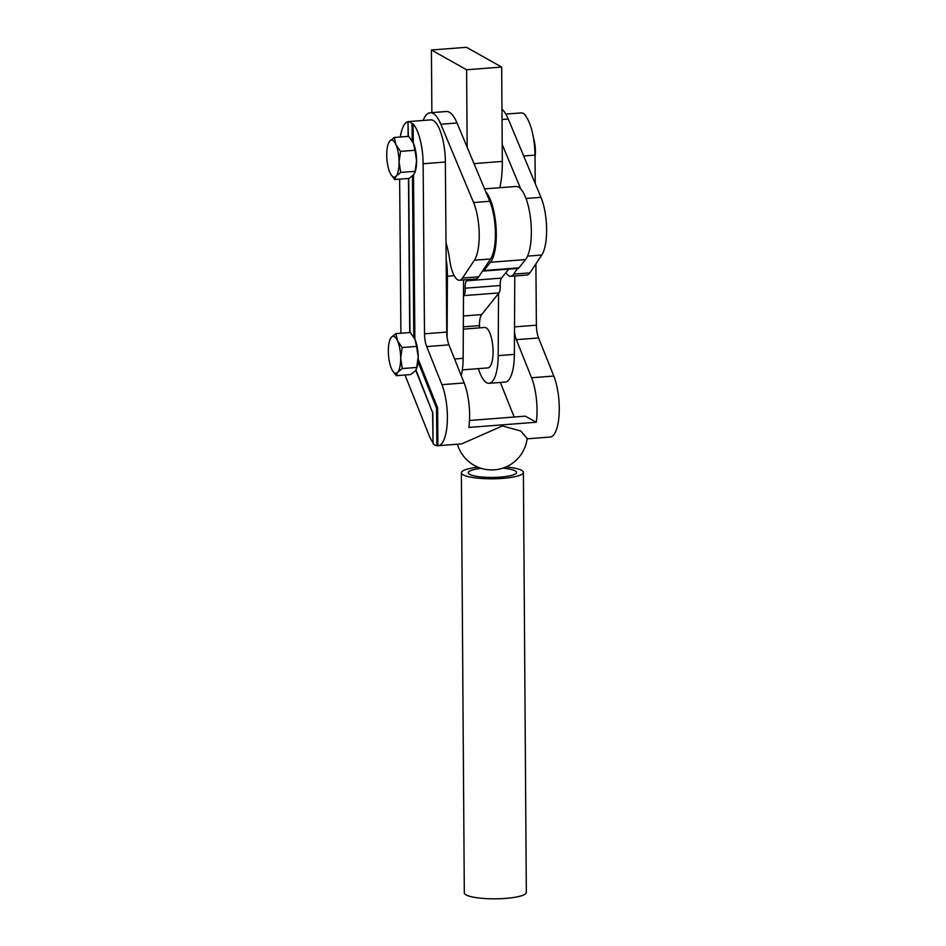 <?xml version="1.0" encoding="UTF-8"?>
<svg xmlns="http://www.w3.org/2000/svg" width="946" height="946" viewBox="0 0 946 946"><rect width="100%" height="100%" fill="white"/><g stroke="black" fill="none" stroke-linecap="round" stroke-linejoin="round"><path stroke-width="1.42" d="M533.532 138.222A16.579 5.369 85.6 0 1 535.341 149.232A16.579 5.369 85.6 0 1 535.022 157.095M413.26 142.941L413.106 123.926A35.723 11.577 85.6 0 1 423.122 163.741L424.506 333.82A14.285 4.624 -94.4 0 0 426.693 346.579L441.912 384.667A35.723 11.577 85.6 0 1 447.375 416.583A35.723 11.577 85.6 0 1 438.27 445.672L461.719 443.863L502.409 425.937L520.738 430.998L527.17 438.424A35.723 35.723 0 0 1 457.403 444.194M408.211 121.62A35.723 11.577 85.6 0 1 408.518 121.585L430.761 119.87A35.723 11.577 85.6 0 1 445.365 162.026L446.749 332.105A14.285 4.624 -94.4 0 0 448.936 344.864L464.155 382.953A35.723 11.577 85.6 0 1 469.618 414.868A35.723 11.577 85.6 0 1 468.873 427.426L536.276 422.235A35.723 11.577 -94.4 0 0 537.021 409.677A35.723 11.577 -94.4 0 0 531.557 377.761L516.339 339.673A14.285 4.624 85.6 0 1 514.494 331.951M535.897 263.875L536.394 325.188A14.285 4.624 -94.4 0 0 538.581 337.959L553.8 376.047A35.723 11.577 85.6 0 1 559.263 407.963A35.723 11.577 85.6 0 1 550.146 437.052L527.111 438.826M394.648 179.539L409.039 178.427L413.639 174.75L415.117 171.309L400.726 172.42L396.114 176.098L394.648 179.539L390.497 173.816A18.577 6.019 -94.4 0 0 396.114 176.098A18.577 6.019 85.6 0 0 399.07 162.026L400.726 172.42M400.548 151.384L395.854 144.549A18.577 6.019 -94.4 0 1 399.07 162.026L400.548 151.384L414.939 150.272L416.595 160.666L415.117 171.309M414.939 150.272L413.378 143.201L408.696 136.366L394.293 137.466L389.693 141.155L388.203 143.981A18.577 6.019 -94.4 0 0 386.737 155.227A18.577 6.019 -94.4 0 0 389.953 172.692A18.577 6.019 -94.4 0 0 390.497 173.816M388.203 143.981A18.577 6.019 -94.4 0 1 389.693 141.155A18.577 6.019 -94.4 0 1 395.854 144.549L394.293 137.466M412.834 142.089L412.799 142.018A18.577 6.019 85.6 0 1 412.834 142.089A18.577 6.019 85.6 0 1 413.378 143.201A18.577 6.019 85.6 0 1 416.595 160.666A18.577 6.019 85.6 0 1 415.14 171.912L414.845 172.74M408.128 136.401L408.01 121.632L408.365 136.39M408.707 178.451L409.973 332.531M409.736 332.554L408.471 178.463M413.13 175.294L414.466 338.278A18.577 6.019 85.6 0 1 414.987 339.342L410.292 332.507L395.901 333.619L391.301 337.296L389.799 340.122A18.577 6.019 -94.4 0 0 388.345 351.368A18.577 6.019 -94.4 0 0 391.561 368.845A18.577 6.019 -94.4 0 0 392.105 369.957A18.577 6.019 -94.4 0 0 397.722 372.239L402.322 368.562L416.713 367.45L418.203 356.819A18.577 6.019 85.6 0 1 418.002 361.727A18.577 6.019 85.6 0 1 416.737 368.053L416.713 367.45M413.792 337.083L412.468 175.921M412.184 140.942L412.042 123.749L412.716 124.222L412.87 142.137M505.814 114.088L520.406 112.964A35.723 11.577 85.6 0 1 520.738 112.952L521.636 112.917A35.723 11.577 85.6 0 1 525.432 115.01L524.995 115.306A35.723 11.577 85.6 0 1 534.998 155.12L535.235 183.607M408.518 121.585A35.723 11.577 85.6 0 1 408.849 121.573L408.234 121.632A35.723 11.577 85.6 0 0 408.01 121.632M414.868 339.094L413.532 174.868M413.106 123.926L412.491 123.973A35.723 11.577 85.6 0 1 412.716 124.222M412.042 123.749A35.723 11.577 -94.4 0 0 408.246 121.656M418.132 359.906L437.229 407.702L437.537 445.732L436.863 445.732L436.555 408.187L437.229 407.702M436.555 408.187L418.002 361.727M415.968 369.898L432.57 412.503L415.708 370.288M438.27 445.672A35.723 11.577 85.6 0 1 437.927 445.684L437.62 407.88L418.167 359.173M432.807 412.054L433.067 443.65A35.723 11.577 -94.4 0 0 436.863 445.732M433.067 443.65L432.57 412.503M432.819 442.314A35.723 11.577 85.6 0 1 429.129 435.432L406.473 378.743A35.723 11.577 85.6 0 1 405.136 374.994M400.312 137.004A35.723 11.577 85.6 0 1 408.01 121.667M400.903 333.229L399.638 179.149M500.351 382.444L514.175 417.032M469.512 420.473L525.267 416.169L536.276 422.235M525.621 116.039L525.609 115.258M392.105 369.957L396.244 375.68L410.635 374.569L415.247 370.891L416.453 368.881M416.547 346.425L418.203 356.819A18.577 6.019 85.6 0 0 414.987 339.342L416.547 346.425L402.156 347.525L397.462 340.69L395.901 333.619M402.156 347.525L400.678 358.167A18.577 6.019 -94.4 0 0 397.462 340.69A18.577 6.019 -94.4 0 0 391.301 337.296A18.577 6.019 -94.4 0 0 389.799 340.122M396.244 375.68L397.722 372.239A18.577 6.019 85.6 0 0 400.678 358.167L402.322 368.562M463.304 329.125L484.778 327.47A20.28 6.563 85.6 0 1 492.89 347.277A20.28 6.563 85.6 0 1 487.888 367.911L462.346 369.874M514.79 275.984L514.364 354.383A35.723 11.577 85.6 0 1 505.259 382.066L489.082 383.307A35.723 11.577 85.6 0 1 478.392 368.644M498.53 293.437L498.187 355.625A35.723 11.577 85.6 0 1 489.082 383.307M446.157 259.18A35.723 11.577 85.6 0 1 447.423 276.208L447.091 337.143M463.575 279.933L463.15 358.321A35.723 11.577 85.6 0 1 461.222 375.609M501.959 109.239A42.866 13.883 85.6 0 1 508.25 119.042L540.97 197.336A35.156 11.387 85.6 0 1 541.786 255.03L529.902 272.862A25.719 8.337 85.6 0 1 526.887 275.05L510.71 276.303A25.719 8.337 85.6 0 1 505.921 272.602M517.509 268.439L513.725 274.115A25.719 8.337 85.6 0 1 510.71 276.303M502.208 144.537L520.797 189.011M423.11 120.461A42.866 13.883 85.6 0 1 430.217 112.751A42.866 13.883 85.6 0 1 440.848 124.233L473.579 202.527A35.156 11.387 85.6 0 1 474.384 260.221L462.511 278.053A25.719 8.337 85.6 0 1 459.484 280.252A25.719 8.337 85.6 0 1 449.705 259.937A42.866 13.883 -94.4 0 0 446.027 243.027M430.217 112.751L446.394 111.51A42.866 13.883 85.6 0 1 457.024 122.98L489.756 201.285A35.156 11.387 85.6 0 1 490.56 258.979L478.688 276.811A25.719 8.337 85.6 0 1 475.661 278.999L459.484 280.252M485.747 191.707A37.864 12.263 85.6 0 1 496.047 227.111A37.864 12.263 85.6 0 1 490.489 262.279L483.891 270.544A8.573 2.779 85.6 0 1 483.028 271.088L518.065 268.392A8.573 2.779 -94.4 0 0 518.94 267.848L525.538 259.571A37.864 12.263 -94.4 0 0 530.351 217.001A37.864 12.263 -94.4 0 0 515.866 186.468L484.565 188.881M479.516 327.884L479.48 325.601A14.285 4.624 85.6 0 1 481.668 314.58L498.944 292.917A8.573 2.779 -94.4 0 0 500.233 285.515A8.573 2.779 85.6 0 1 501.522 278.1L508.7 269.113M467.407 279.638L466.473 280.808A8.573 2.779 -94.4 0 0 465.196 288.211A8.573 2.779 85.6 0 1 463.907 295.613L463.481 296.133M431.861 112.621L431.423 49.996L466.473 47.3L501.664 67.06L502.326 161.423A53.011 17.17 85.6 0 1 499.784 187.698M431.423 49.996L466.615 69.768L467.158 147.233M501.664 67.06L466.615 69.768M502.716 468.164A24.147 4.825 179.6 0 1 515.168 470.836A24.147 4.825 179.6 0 1 516.54 472.432A24.147 4.825 179.6 0 1 496.473 477.328A24.147 4.825 179.6 0 1 469.606 474.348A24.147 4.825 179.6 0 1 468.235 472.764A24.147 4.825 179.6 0 1 481.348 468.376M505.968 466.934A31.005 6.196 179.6 0 1 521.636 470.339A31.005 6.196 179.6 0 1 523.398 472.373L526.331 892.409A31.005 6.196 179.6 0 1 500.564 898.7A31.005 6.196 179.6 0 1 466.071 894.881A31.005 6.196 179.6 0 1 464.309 892.847L461.376 472.811A31.005 6.196 179.6 0 1 478.049 467.194M523.398 472.373A31.005 6.196 179.6 0 1 497.631 478.676A31.005 6.196 179.6 0 1 463.138 474.845A31.005 6.196 179.6 0 1 461.376 472.811M441.912 384.667L464.155 382.953M531.557 377.761L553.8 376.047M423.122 163.741L445.365 162.026M426.693 346.579L448.936 344.864M424.506 333.82L446.749 332.105M516.339 339.673L538.581 337.959M514.518 326.878L536.394 325.188M523.694 155.995L534.998 155.12M514.364 354.383L498.187 355.625M447.423 276.208L454.198 275.688M454.577 358.983L463.15 358.321M508.25 119.042L502.03 119.515M540.97 197.336L526.011 198.494M541.786 255.03L527.561 256.13M529.902 272.862L513.725 274.115M440.848 124.233L457.024 122.98M473.579 202.527L489.756 201.285M474.384 260.221L490.56 258.979M462.511 278.053L478.688 276.811M518.94 267.848L483.891 270.544M501.522 278.1L466.473 280.808M500.233 285.515L465.196 288.211M498.944 292.917L463.907 295.613M481.668 314.58L463.374 315.988M479.48 325.601L463.315 326.843M525.538 259.571L490.489 262.279M502.326 161.423L474.005 163.611"/></g></svg>

